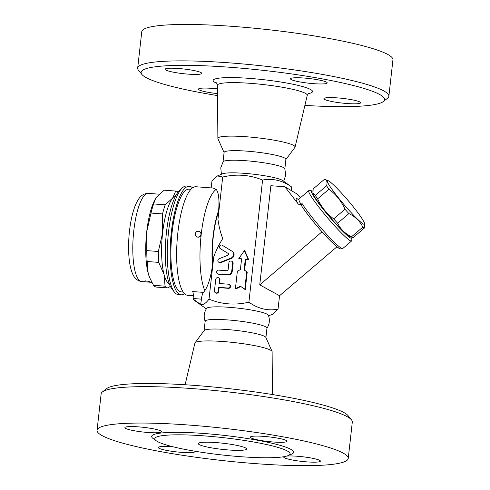 <?xml version="1.0" encoding="UTF-8"?>
<svg xmlns="http://www.w3.org/2000/svg" width="490" height="490" viewBox="0 0 490 490"><rect width="100%" height="100%" fill="white"/><g stroke="black" fill="none" stroke-linecap="round" stroke-linejoin="round"><path stroke-width="0.73" d="M313.576 83.661A18.467 2.352 6.4 0 1 290.497 78.792A18.467 2.352 6.4 0 1 304.131 78.045A18.467 2.352 6.4 0 1 327.21 82.908A18.467 2.352 6.4 0 1 313.576 83.661M304.89 105.387A122.482 15.6 -173.6 0 0 383.339 101.54A122.482 15.6 -173.6 0 0 264.557 70.505A122.482 15.6 -173.6 0 0 141.904 74.468A122.482 15.6 -173.6 0 0 145.205 77.077A122.482 15.6 -173.6 0 0 217.548 95.593M324.521 99.366A18.467 2.352 6.4 0 1 323.902 98.655A18.467 2.352 6.4 0 1 340.005 98.11A18.467 2.352 6.4 0 1 359.997 102.061A18.467 2.352 6.4 0 1 360.609 102.771A18.467 2.352 6.4 0 1 344.507 103.31A18.467 2.352 6.4 0 1 324.521 99.366M217.529 93.627A18.467 2.352 6.4 0 1 198.475 89.125A18.467 2.352 6.4 0 1 212.103 88.372A18.467 2.352 6.4 0 1 217.493 88.886M201.163 72.667A18.467 2.352 6.4 0 1 201.782 73.377A18.467 2.352 6.4 0 1 185.679 73.917A18.467 2.352 6.4 0 1 165.687 69.972A18.467 2.352 6.4 0 1 165.069 69.261A18.467 2.352 6.4 0 1 181.171 68.723A18.467 2.352 6.4 0 1 201.163 72.667M141.904 74.468L138.499 70.266A126.371 16.097 6.4 0 1 137.684 68.098A126.371 16.097 6.4 0 1 265.072 66.187A126.371 16.097 6.4 0 1 388.858 96.273A126.371 16.097 6.4 0 1 387.596 98.202L383.333 101.546M388.858 96.267L392.937 59.86A126.371 16.097 -173.6 0 0 269.157 29.774A126.371 16.097 -173.6 0 0 141.769 31.685L137.684 68.098M285.799 159.636L294.943 147.355A38.845 4.949 -173.6 0 0 295.078 147.08A38.845 4.949 -173.6 0 0 257.036 137.757A38.845 4.949 -173.6 0 0 217.879 138.419A38.845 4.949 -173.6 0 0 217.946 138.719L224.144 152.721M284.843 168.934L285.915 159.354A31.109 3.963 -173.6 0 0 255.449 151.949A31.109 3.963 -173.6 0 0 224.089 152.415L223.017 162M283.686 181.251L285.75 175.083L284.8 168.658A31.109 3.963 -173.6 0 0 254.384 161.529A31.109 3.963 -173.6 0 0 223.115 161.737L220.77 167.794L221.413 174.268M217.456 175.928L222.705 177.025C236.48 173.766 249.778 174.777 262.591 180.057C272.783 178.115 282.497 180.443 291.734 187.039L282.755 180.583A31.109 3.963 -173.6 0 0 252.956 174.14A31.109 3.963 -173.6 0 0 222.472 173.821L217.456 175.928L211.962 180.982L211.184 187.909M262.591 180.057L248.896 302.177C258.132 308.774 267.846 311.101 278.038 309.166L279.545 295.727L259.749 284.868L270.872 185.71L284.874 186.77L297.822 203.46C298.857 204.698 299.929 205.016 301.038 204.422C299.188 201.261 298.508 199.436 299.004 198.952L308.737 190.659A33.05 3.308 49.6 0 0 336.526 227.93A33.05 3.308 49.6 0 0 351.171 241.049A33.05 3.308 49.6 0 0 351.612 240.97A33.05 3.308 49.6 0 0 351.753 240.627L351.955 237.913A31.109 3.112 -130.4 0 1 351.404 238.305A31.109 3.112 -130.4 0 1 327.093 213.989A31.109 3.112 -130.4 0 1 311.805 190.8A31.109 3.112 -130.4 0 1 312.767 191.167M291.734 187.039L291.336 190.61L284.874 186.77M300.376 197.782L297.798 194.45L291.336 190.61M301.038 204.422L302.067 203.54C301.313 204.808 301.454 206.014 302.495 207.16L302.189 206.737C307.187 214.559 319.033 229.02 328.202 238.514C336.501 246.96 338.97 248.638 340.587 248.969L342.78 248.497A33.05 3.308 -130.4 0 1 325.103 232.64A33.05 3.308 -130.4 0 1 302.067 203.54M311.805 190.8L309.098 190.567A33.05 3.308 49.6 0 0 308.737 190.659M351.845 237.203A31.109 3.112 -130.4 0 1 351.955 237.913M324.46 179.303L313.171 188.926L312.951 193.391A28.677 2.873 49.6 0 0 329.458 216.421A28.677 2.873 49.6 0 0 349.578 236.376L353.094 237.656L364.382 228.034A32.077 3.21 -130.4 0 1 362.845 227.121C359.905 221.149 355.256 216.641 348.898 213.597A32.077 3.21 -130.4 0 1 344.997 209.236C341.352 201.108 335.999 194.438 328.931 189.232A32.077 3.21 -130.4 0 1 326.573 185.79C327.583 182.17 326.879 180.008 324.46 179.303L327.975 180.583A28.677 2.873 49.6 0 0 343.729 204.263A28.677 2.873 49.6 0 0 364.609 223.569A28.677 2.873 49.6 0 0 349.119 201.745A28.677 2.873 49.6 0 0 328.68 180.933A28.677 2.873 49.6 0 0 327.975 180.583M312.828 192.784L315.278 195.412A32.077 3.21 49.6 0 0 317.643 198.854C321.287 206.982 326.64 213.652 333.702 218.859A32.077 3.21 49.6 0 0 337.604 223.22C340.544 229.185 345.193 233.693 351.557 236.744A32.077 3.21 49.6 0 0 353.094 237.656M351.557 236.744L362.845 227.121M364.609 223.569L364.382 228.034M337.604 223.22L348.898 213.597M333.702 218.859L344.997 209.236M317.643 198.854L328.931 189.232M315.278 195.412L326.573 185.79M279.545 295.727L336.942 246.807M278.038 309.166L272.544 314.219L268.587 315.879M259.749 284.868L322.01 231.807M205.2 321.483C203.491 316.859 203.987 312.473 206.676 308.339A31.109 3.963 6.4 0 1 237.926 308.13A31.109 3.963 6.4 0 1 268.355 315.254C270.064 319.884 269.574 324.27 266.885 328.404M206.315 308.89L194.836 300.682L192.999 298.992L200.649 304.437C202.94 305.239 205.727 303.482 209.01 299.151C221.823 304.425 235.12 305.435 248.896 302.177M265.923 337.579L266.983 328.147A31.109 3.963 -173.6 0 0 236.511 320.742A31.109 3.963 -173.6 0 0 205.157 321.207L204.097 330.646M272.452 394.554L272.122 351.722A38.845 4.949 -173.6 0 0 272.054 351.422L265.856 337.426A31.109 3.963 -173.6 0 0 235.439 330.321A31.109 3.963 -173.6 0 0 204.201 330.511L195.057 342.786A38.845 4.949 -173.6 0 0 194.922 343.067L185.11 384.754M272.054 351.422A38.845 4.949 -173.6 0 0 234.067 342.553A38.845 4.949 -173.6 0 0 195.057 342.786M351.502 419.875L348.096 415.673A122.482 15.6 -173.6 0 0 228.897 388.619A122.482 15.6 -173.6 0 0 106.667 388.595L102.416 391.933A126.371 16.097 6.4 0 1 228.524 391.963A126.371 16.097 6.4 0 1 351.502 419.875A126.371 16.097 6.4 0 1 352.316 422.049L348.231 458.456A126.371 16.097 -173.6 0 0 224.438 428.37A126.371 16.097 -173.6 0 0 97.063 430.281A126.371 16.097 -173.6 0 0 101.277 435.151A126.371 16.097 -173.6 0 0 238.054 462.144A126.371 16.097 -173.6 0 0 348.231 458.456M273.383 442.011A18.467 2.352 6.4 0 1 250.304 437.147A18.467 2.352 6.4 0 1 263.932 436.394A18.467 2.352 6.4 0 1 287.011 441.263A18.467 2.352 6.4 0 1 273.383 442.011M286.785 456.068A18.467 2.352 6.4 0 1 305.056 457.06A18.467 2.352 6.4 0 1 319.799 460.416A18.467 2.352 6.4 0 1 320.417 461.127A18.467 2.352 6.4 0 1 304.315 461.666A18.467 2.352 6.4 0 1 284.322 457.715A18.467 2.352 6.4 0 1 283.704 457.005A18.467 2.352 6.4 0 1 283.924 456.698M194.8 451.198A18.467 2.352 6.4 0 1 194.989 451.596A18.467 2.352 6.4 0 1 181.355 452.344A18.467 2.352 6.4 0 1 158.276 447.48A18.467 2.352 6.4 0 1 171.91 446.727A18.467 2.352 6.4 0 1 173.178 446.831M160.965 431.022A18.467 2.352 6.4 0 1 161.584 431.733A18.467 2.352 6.4 0 1 145.481 432.272A18.467 2.352 6.4 0 1 125.489 428.327A18.467 2.352 6.4 0 1 124.877 427.617A18.467 2.352 6.4 0 1 140.979 427.078A18.467 2.352 6.4 0 1 160.965 431.022M97.063 430.281L101.142 393.874A126.371 16.097 6.4 0 1 102.416 391.933M157.076 441.319A68.049 8.667 -173.6 0 0 228.248 455.614A68.049 8.667 -173.6 0 0 289.798 454.487A68.049 8.667 -173.6 0 0 287.783 451.253A68.049 8.667 -173.6 0 0 211.649 436.486A68.049 8.667 -173.6 0 0 154.92 439.359A68.049 8.667 -173.6 0 0 157.076 441.319M199.093 444.516A24.304 3.093 -173.6 0 0 225.394 449.704A24.304 3.093 -173.6 0 0 246.58 448.993A24.304 3.093 -173.6 0 0 222.772 443.211A24.304 3.093 -173.6 0 0 198.279 443.579A24.304 3.093 -173.6 0 0 199.093 444.516M192.999 298.992A9.72 2.615 -85.7 0 1 193.066 298.514A5.831 1.568 94.3 0 0 192.674 291.562L203.454 292.377C202.437 293.761 201.776 296.015 201.47 299.151L200.649 304.437M222.705 177.025L217.964 219.312C218.846 226.068 220.433 232.499 222.73 238.612C219.11 244.271 216.121 250.353 213.75 256.864L212.446 265.77C210.718 277.414 208.183 285.713 204.826 290.674L203.454 292.377M193.293 295.74L187.664 295.311A54.439 14.639 94.3 0 1 177.19 239.916A54.439 14.639 94.3 0 1 195.908 186.745L213.23 188.062L216.182 189.434C218.663 192.252 219.477 199.32 218.626 210.639L217.964 219.312M213.75 256.864L209.01 299.151M244.394 250.629L244.89 250.923L248.626 259.578L245.827 259.363L244.608 270.229L247.217 272.097L245.257 289.602L244.761 289.308L246.721 271.803L244.106 269.929L245.325 259.069L248.13 259.277L244.394 250.629L238.789 258.567L241.595 258.781L240.376 269.647L237.387 271.093L235.427 288.598L240.4 286.185L244.761 289.308M240.847 286.509L235.923 288.892L235.427 288.598M241.564 259.039L238.789 258.567M231.764 261.256L232.26 261.55A1.942 1.856 120.7 0 1 233.136 263.363L232.229 271.411A3.889 3.712 120.7 0 1 228.071 274.964L218.73 274.253A1.942 1.856 120.7 0 1 217.952 274.008L217.456 273.714A1.942 1.856 -59.3 0 0 218.234 273.959L227.568 274.663A3.889 3.712 -59.3 0 0 231.733 271.117L232.64 263.069A1.942 1.856 -59.3 0 0 231.764 261.256A1.942 1.856 -59.3 0 0 228.904 262.787L228.107 269.874A0.974 0.931 120.7 0 1 227.066 270.762L218.663 270.125A1.942 1.856 -59.3 0 0 217.456 273.714M229.161 284.445L229.663 284.739A1.942 1.856 120.7 0 1 228.45 288.328L219.116 287.618L218.687 291.452A1.942 1.856 120.7 0 1 215.827 292.977L215.331 292.683A1.942 1.856 -59.3 0 0 218.191 291.152L218.62 287.324L227.954 288.028A1.942 1.856 -59.3 0 0 229.161 284.445A1.942 1.856 -59.3 0 0 228.383 284.2L219.048 283.49L219.477 279.655A1.942 1.856 -59.3 0 0 218.607 277.842A1.942 1.856 -59.3 0 0 215.747 279.374L214.455 290.87A1.942 1.856 -59.3 0 0 215.331 292.683M218.607 277.842L219.104 278.136A1.942 1.856 120.7 0 1 219.973 279.949L219.575 283.526M222.736 245.551A1.942 1.856 120.7 0 1 222.754 245.564A1.942 1.856 120.7 0 1 222.772 245.57L232.358 251.425A3.889 3.712 120.7 0 1 231.586 258.316L220.861 262.622A1.942 1.856 120.7 0 1 219.244 262.511L218.748 262.211A1.942 1.856 -59.3 0 0 220.365 262.328L231.09 258.016A3.889 3.712 -59.3 0 0 231.862 251.131L222.276 245.276A1.942 1.856 -59.3 0 0 219.673 245.98A1.942 1.856 -59.3 0 0 220.255 248.595L228.211 253.459A0.974 0.931 120.7 0 1 228.022 255.18L219.116 258.757A1.942 1.856 -59.3 0 0 218.748 262.211M247.217 272.097L246.721 271.803M244.608 270.229L244.106 269.929M248.626 259.578L248.13 259.277M245.827 259.363L245.325 259.069M219.116 287.618L218.62 287.324M190.978 189.299L189.152 189.158A51.524 13.855 94.3 0 0 171.433 239.481A51.524 13.855 94.3 0 0 181.349 291.905L183.168 292.04M184.497 293.682A54.439 14.639 -85.7 0 1 181.129 294.815A54.439 14.639 -85.7 0 1 170.655 239.42A54.439 14.639 -85.7 0 1 189.373 186.249A54.439 14.639 -85.7 0 1 191.272 186.874A54.439 14.639 -85.7 0 1 192.539 187.878M181.129 294.815L178.323 294.6A54.439 14.639 -85.7 0 1 174.416 292.132A54.439 14.639 -85.7 0 1 167.85 239.212A54.439 14.639 -85.7 0 1 182.335 187.884A54.439 14.639 -85.7 0 1 186.574 186.041L189.373 186.249M182.335 187.884L179.542 190.481A51.524 13.855 94.3 0 0 165.834 239.059A51.524 13.855 94.3 0 0 172.045 289.143L174.416 292.132M169.283 283.857A44.719 12.023 -85.7 0 1 164.046 274.449A44.719 12.023 -85.7 0 1 162.613 232.879A44.719 12.023 -85.7 0 1 172.609 198.107A44.719 12.023 -85.7 0 1 176.008 195.29M170.312 286.301L168.058 287.967A48.602 13.071 -85.7 0 1 165.057 286.185L164.046 274.449L158.723 262.389A48.602 13.071 -85.7 0 1 158.35 251.493L162.613 232.879L162.558 213.94A48.602 13.071 -85.7 0 1 165.179 204.826L172.609 198.107L175.726 191.069A48.602 13.071 -85.7 0 1 178.029 192.16M158.35 251.493L146.786 250.617A48.602 13.071 94.3 0 0 147.165 261.513L148.176 273.242A44.719 12.023 -85.7 0 1 146.737 231.672L146.786 250.617M158.723 262.389L147.165 261.513M165.057 286.185L153.499 285.309A48.602 13.071 94.3 0 0 156.494 287.091L168.058 287.967M149.493 277.267A44.719 12.023 -85.7 0 1 149.413 277.058A44.719 12.023 -85.7 0 1 148.176 273.242L149.597 277.53L153.499 285.309M162.558 213.94L151 213.064L146.737 231.672A44.719 12.023 -85.7 0 1 155.342 199.007A44.719 12.023 -85.7 0 1 155.422 198.873M175.726 191.069L164.168 190.187L156.739 196.907L155.483 198.762L153.621 203.944A48.602 13.071 94.3 0 0 151 213.064M165.179 204.826L153.621 203.944M147.741 281.18L146.277 281.021M196.662 236.67L196.913 236.817A2.916 2.787 -59.3 0 0 201.2 234.52A2.916 2.787 -59.3 0 0 199.889 231.801L199.644 231.654A2.916 2.916 0 0 0 195.645 232.67A2.916 2.916 0 0 0 196.662 236.67A2.916 2.787 -59.3 0 0 200.955 234.373A2.916 2.787 -59.3 0 0 199.644 231.654M216.972 83.422A50.005 6.37 6.4 0 1 214.816 82.369A50.005 6.37 6.4 0 1 266.897 80.078A50.005 6.37 6.4 0 1 308.143 93.651M295.078 147.08L307.248 95.36A45.178 5.758 -173.6 0 0 263.007 84.519A45.178 5.758 -173.6 0 0 217.468 85.291L216.488 82.798M298.226 199.301C295.525 197.648 295.39 199.032 297.822 203.46M302.495 207.16A31.109 3.112 49.6 0 0 326.224 236.407A31.109 3.112 49.6 0 0 340.097 247.34M289.48 454.824A71.411 9.096 -173.6 0 0 291.232 449.581A71.411 9.096 -173.6 0 0 202.517 433.374A71.411 9.096 -173.6 0 0 155.159 439.757M216.182 189.434A54.439 14.639 94.3 0 0 201.2 234.52A54.439 14.639 94.3 0 0 204.826 290.674M193.066 298.514L201.47 299.151M232.229 271.411L231.733 271.117M233.136 263.363L232.64 263.069M228.071 274.964L227.568 274.663M218.73 274.253L218.234 273.959M218.687 291.452L218.191 291.152M219.973 279.949L219.477 279.655M228.45 288.328L227.954 288.028M222.772 245.57L222.276 245.276M220.861 262.622L220.365 262.328M231.586 258.316L231.09 258.016M232.358 251.425L231.862 251.131M151.833 282.35L141.757 281.585A44.229 11.895 -85.7 0 1 133.243 236.578A44.229 11.895 -85.7 0 1 148.458 193.379L159.189 194.193M218.626 210.639A44.719 12.023 94.3 0 0 212.446 265.77M218.454 212.201A43.745 11.766 94.3 0 0 212.617 264.208M307.248 95.36L308.755 93.149M217.879 138.419L217.468 85.291M298.888 199.853L297.889 199.289L299.004 198.952M342.78 248.497L351.612 240.97M154.711 439.003L154.92 439.359M222.754 245.564L222.258 245.263M149.413 277.058L149.597 277.53M145.175 280.672L144.783 281.082C143.876 280.893 148.929 281.064 149.958 281.726L149.603 281.174M141.757 281.585C137.519 280.948 134.456 278.345 132.576 273.769C131.044 270.223 129.96 265.8 129.329 260.502C128.466 253.318 128.343 245.417 128.956 236.799C129.642 227.562 131.032 219.238 133.133 211.839C134.542 206.872 136.251 202.805 138.266 199.626C140.753 195.479 144.146 193.397 148.458 193.379"/></g></svg>
